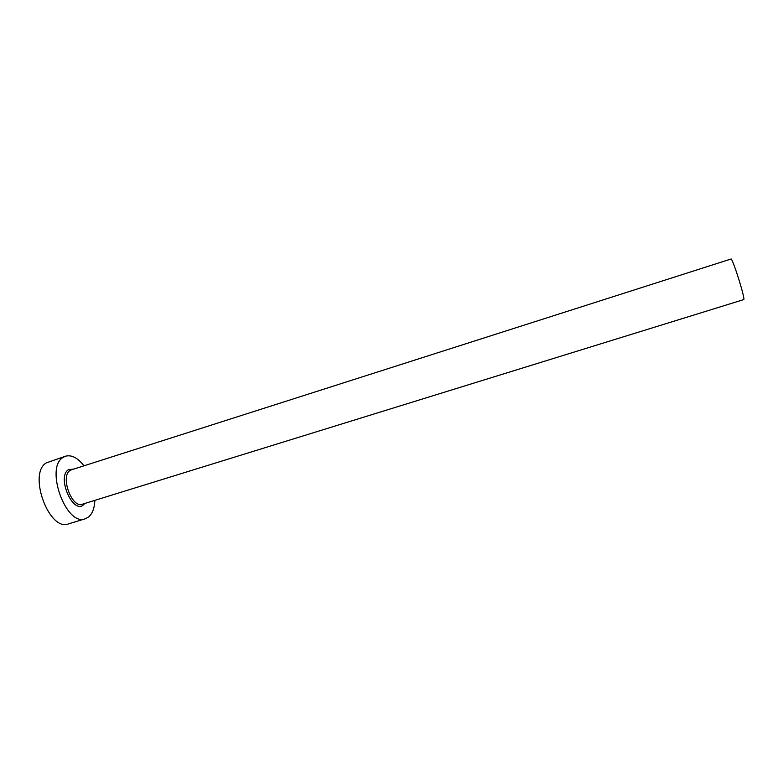 <?xml version="1.0" encoding="UTF-8"?>
<svg xmlns="http://www.w3.org/2000/svg" width="783" height="783" viewBox="0 0 783 783"><rect width="100%" height="100%" fill="white"/><g stroke="black" fill="none" stroke-linecap="round" stroke-linejoin="round"><path stroke-width="1.17" d="M71.977 469.643L731.175 258.967C733.788 261.522 745.749 300.349 743.693 299.615L82.812 504.076M83.987 465.797C77.791 457.849 71.645 454.649 65.557 456.186L62.983 457.478C44.739 467.891 66.271 526.812 85.259 518.786L88.792 516.819C92.511 513.442 94.528 507.952 94.86 500.347M65.557 456.186L46.334 462.88C27.63 473.431 49.123 532.029 68.571 523.866L85.259 518.786M84.76 503.469L83.546 504.761C73.083 514.744 56.601 477.15 68.327 469.751L73.915 469.027M71.488 469.8L69.961 470.583C60.115 476.593 71.919 508.568 82.323 504.223"/></g></svg>
